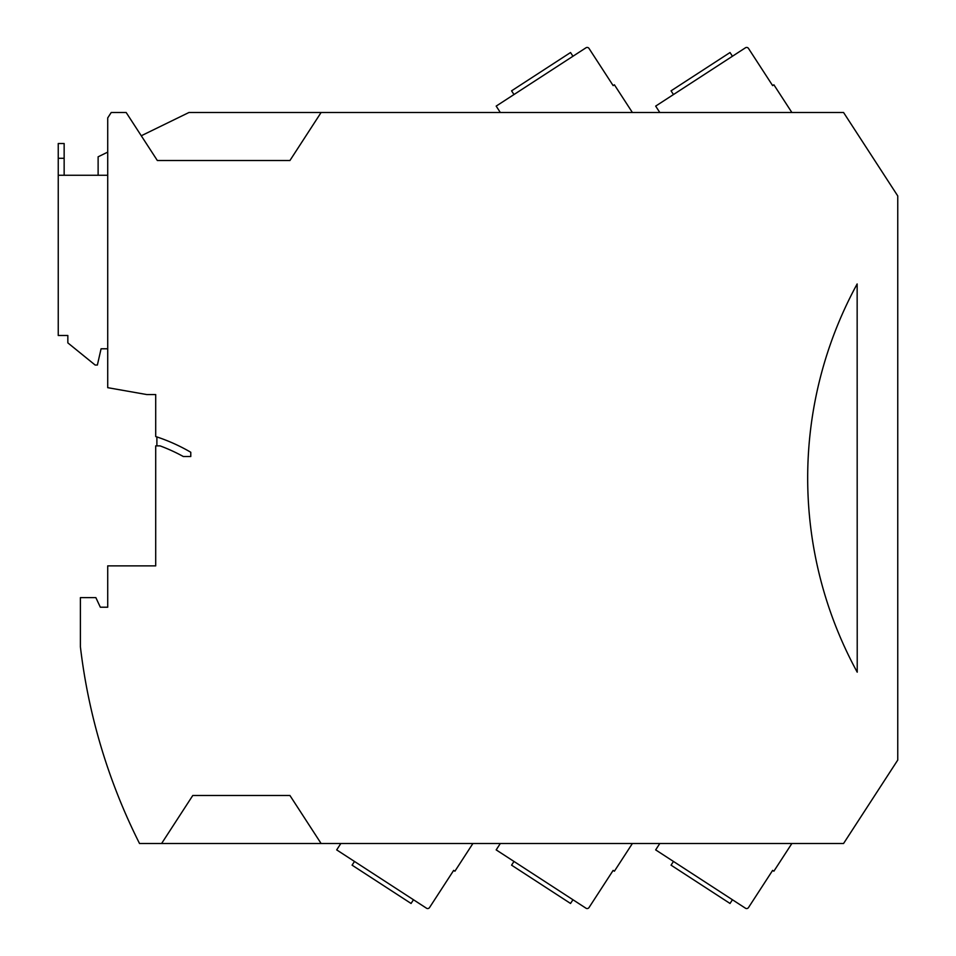 <?xml version="1.0" encoding="UTF-8"?>
<svg xmlns="http://www.w3.org/2000/svg" width="956" height="956" viewBox="0 0 956 956"><rect width="100%" height="100%" fill="white"/><g stroke="black" fill="none" stroke-linecap="round" stroke-linejoin="round"><path stroke-width="1.43" d="M340.85 843.491L336.691 849.896L426.484 908.2A2.211 2.211 0 0 0 429.543 907.543L453.67 870.39L454.913 871.203L472.909 843.491M413.47 899.751L411.068 903.468L352.083 865.168L354.497 861.452M500.335 112.509L496.176 106.104L585.968 47.8A2.211 2.211 0 0 1 589.027 48.457L613.155 85.61L614.397 84.797L632.394 112.509M513.981 94.548L511.568 90.832L570.541 52.532L572.955 56.249M659.819 112.509L655.661 106.116L745.441 47.8A2.211 2.211 0 0 1 748.512 48.457L772.639 85.61L773.882 84.797L791.879 112.509M673.454 94.548L671.052 90.832L730.025 52.532L732.439 56.249M500.335 843.491L496.176 849.884L585.968 908.2A2.211 2.211 0 0 0 589.027 907.543L613.155 870.39L614.397 871.203L632.394 843.491M572.955 899.751L570.541 903.468L511.568 865.168L513.981 861.452M659.819 843.491L655.661 849.884L745.441 908.2A2.211 2.211 0 0 0 748.512 907.543L772.639 870.39L773.882 871.191L791.879 843.491M732.439 899.751L730.025 903.468L671.052 865.168L673.454 861.452M321.096 112.509L289.931 160.512L157.346 160.512L126.168 112.509L111.219 112.509L107.717 117.911L107.717 387.67L146.842 394.565L155.709 394.565L155.709 436.545A179.417 179.417 0 0 1 190.782 452.26L190.782 456.514L183.313 456.514A172.032 172.032 0 0 0 160.07 445.878L155.709 445.878L155.709 565.868L107.717 565.868L107.717 607.215L100.332 607.215L95.851 597.608L80.4 597.608L80.4 646.818A590.689 590.689 0 0 0 139.516 843.491L161.612 843.491L192.777 795.488L289.931 795.488L321.096 843.491L843.574 843.491L897.756 760.056L897.756 195.944L843.574 112.509L188.929 112.509L141.273 135.764M107.717 152.124L98.121 156.808L98.121 175.271M107.717 348.785L101.073 348.785L97.381 365.037L95.158 365.037L67.84 342.881L67.84 335.496L58.244 335.496L58.244 175.271L107.717 175.271M58.244 175.271L58.244 143.519L64.148 143.519L64.148 175.271M857.221 672.176L857.15 283.956A405.308 405.308 0 0 0 857.221 672.176M321.096 843.491L161.612 843.491M107.717 607.215L100.332 607.215M156.892 445.878L156.892 436.94M58.244 158.29L64.148 158.29"/></g></svg>
